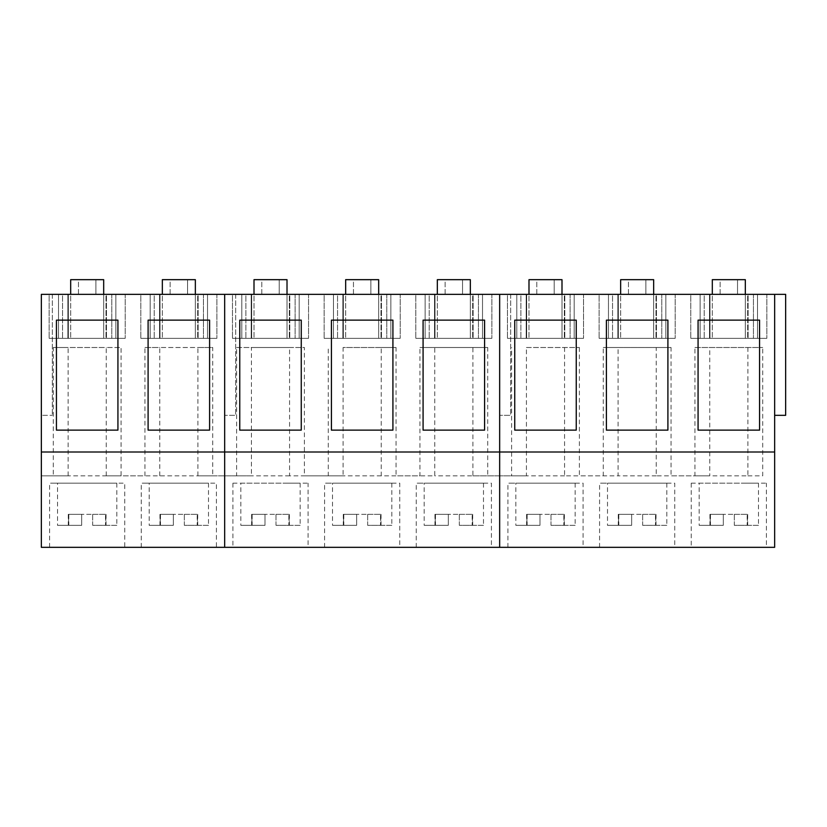 <?xml version="1.0" encoding="UTF-8"?>
<svg xmlns="http://www.w3.org/2000/svg" width="827" height="827" viewBox="0 0 827 827"><rect width="100%" height="100%" fill="white"/><g stroke="black" fill="none" stroke-linecap="round" stroke-linejoin="round"><path stroke-width="0.62" stroke-dasharray="4.13 3.1" d="M57.528 483.164L116.834 483.164L57.528 483.164L57.528 525.331L81.677 525.331L57.528 525.331M116.834 483.164L116.834 525.331L92.676 525.331L116.834 525.331M92.676 514.332L92.676 525.331L106.052 525.331L92.676 525.331L92.676 514.332L81.677 514.332L92.676 514.332L92.676 525.331L92.676 514.332L106.052 514.332L105.536 525.331L105.536 514.332L92.676 514.332M81.677 514.332L81.677 525.331L68.3 525.331L81.677 525.331L81.677 514.332L68.3 514.332L68.817 525.331L68.817 514.332L81.677 514.332L81.677 525.331L81.677 514.332M149.191 483.164L208.497 483.164L149.191 483.164L149.191 525.331L173.339 525.331L149.191 525.331M208.497 483.164L208.497 525.331L184.338 525.331L208.497 525.331M184.338 514.332L184.338 525.331L197.715 525.331L184.338 525.331L184.338 514.332L173.339 514.332L184.338 514.332L184.338 525.331L184.338 514.332L197.715 514.332L197.198 525.331L197.198 514.332L184.338 514.332M173.339 514.332L173.339 525.331L159.962 525.331L173.339 525.331L173.339 514.332L159.962 514.332L160.479 525.331L160.479 514.332L173.339 514.332L173.339 525.331L173.339 514.332M240.853 483.164L300.16 483.164L240.853 483.164L240.853 525.331L265.002 525.331L240.853 525.331M300.16 483.164L300.16 525.331L276.001 525.331L300.16 525.331M276.001 514.332L276.001 525.331L289.378 525.331L276.001 525.331L276.001 514.332L265.002 514.332L276.001 514.332L276.001 525.331L276.001 514.332L289.378 514.332L288.861 525.331L288.861 514.332L276.001 514.332M265.002 514.332L265.002 525.331L251.625 525.331L265.002 525.331L265.002 514.332L251.625 514.332L252.142 525.331L252.142 514.332L265.002 514.332L265.002 525.331L265.002 514.332M332.516 483.164L391.822 483.164L332.516 483.164L332.516 525.331L356.664 525.331L332.516 525.331M391.822 483.164L391.822 525.331L367.664 525.331L391.822 525.331M367.664 514.332L367.664 525.331L381.04 525.331L367.664 525.331L367.664 514.332L356.664 514.332L367.664 514.332L367.664 525.331L367.664 514.332L381.04 514.332L380.523 525.331L380.523 514.332L367.664 514.332M356.664 514.332L356.664 525.331L343.288 525.331L356.664 525.331L356.664 514.332L343.288 514.332L343.805 525.331L343.805 514.332L356.664 514.332L356.664 525.331L356.664 514.332M424.179 483.164L483.485 483.164L424.179 483.164L424.179 525.331L448.327 525.331L424.179 525.331M483.485 483.164L483.485 525.331L459.326 525.331L483.485 525.331M459.326 514.332L459.326 525.331L472.703 525.331L459.326 525.331L459.326 514.332L448.327 514.332L459.326 514.332L459.326 525.331L459.326 514.332L472.703 514.332L472.186 525.331L472.186 514.332L459.326 514.332M448.327 514.332L448.327 525.331L434.95 525.331L448.327 525.331L448.327 514.332L434.95 514.332L435.467 525.331L435.467 514.332L448.327 514.332L448.327 525.331L448.327 514.332M515.841 483.164L575.147 483.164L515.841 483.164L515.841 525.331L539.99 525.331L515.841 525.331M575.147 483.164L575.147 525.331L550.989 525.331L575.147 525.331M550.989 514.332L550.989 525.331L564.365 525.331L550.989 525.331L550.989 514.332L539.99 514.332L550.989 514.332L550.989 525.331L550.989 514.332L564.365 514.332L563.849 525.331L563.849 514.332L550.989 514.332M539.99 514.332L539.99 525.331L526.613 525.331L539.99 525.331L539.99 514.332L526.613 514.332L527.13 525.331L527.13 514.332L539.99 514.332L539.99 525.331L539.99 514.332M607.504 483.164L666.81 483.164L607.504 483.164L607.504 525.331L631.652 525.331L607.504 525.331M666.81 483.164L666.81 525.331L642.651 525.331L666.81 525.331M642.651 514.332L642.651 525.331L656.028 525.331L642.651 525.331L642.651 514.332L631.652 514.332L642.651 514.332L642.651 525.331L642.651 514.332L656.028 514.332L655.511 525.331L655.511 514.332L642.651 514.332M631.652 514.332L631.652 525.331L618.276 525.331L631.652 525.331L631.652 514.332L618.276 514.332L618.792 525.331L618.792 514.332L631.652 514.332L631.652 525.331L631.652 514.332M699.166 483.164L758.473 483.164L699.166 483.164L699.166 525.331L723.315 525.331L699.166 525.331M758.473 483.164L758.473 525.331L734.314 525.331L758.473 525.331M734.314 514.332L734.314 525.331L747.691 525.331L734.314 525.331L734.314 514.332L723.315 514.332L734.314 514.332L734.314 525.331L734.314 514.332L747.691 514.332L747.174 525.331L747.174 514.332L734.314 514.332M723.315 514.332L723.315 525.331L709.938 525.331L723.315 525.331L723.315 514.332L709.938 514.332L710.455 525.331L710.455 514.332L723.315 514.332L723.315 525.331L723.315 514.332M289.574 475.835L224.675 475.835L251.439 475.835L251.439 347.505L289.574 347.505L289.574 475.835L343.102 475.835L343.102 347.505L381.237 347.505L381.237 475.835L434.764 475.835L434.764 347.505L472.899 347.505L472.899 475.835L499.663 475.835L499.663 294.34L510.662 294.34L224.675 294.34L224.675 415.33L224.675 294.34L224.675 415.33L224.675 294.34L224.675 415.33L224.675 294.34L235.674 294.34L224.675 294.34L235.674 294.34L224.675 294.34L224.675 475.835L197.911 475.835L212.735 475.835L212.735 347.505L144.952 347.505L144.952 475.835L106.249 475.835L121.073 475.835L121.073 347.505L53.29 347.505L53.29 475.835L68.114 475.835L41.35 475.835L224.675 475.835L224.675 547.329L41.35 547.329L41.35 294.34L235.674 294.34L224.675 294.34L235.674 294.34L224.675 294.34L224.675 415.33L235.674 415.33L224.675 415.33L235.674 415.33L224.675 415.33L235.674 415.33L224.675 415.33L235.674 415.33L224.675 415.33L224.675 294.34L224.675 547.329L774.651 547.329L774.651 294.34L785.65 294.34L774.651 294.34L774.651 415.33L785.65 415.33L774.651 415.33L774.651 294.34L774.651 415.33L774.651 294.34L785.65 294.34L785.65 415.33L774.651 415.33M111.8 294.34L62.563 294.34L62.563 338.336L125.218 338.336L49.144 338.336L62.563 338.336L62.563 294.34L49.144 294.34L49.144 338.336L49.144 294.34L67.886 294.34L58.5 294.34L58.5 338.336L58.5 294.34L68.352 294.34L68.352 338.336L68.352 294.34L106.011 294.34L106.011 338.336L106.011 294.34L115.863 294.34L106.476 294.34L106.476 338.336L106.476 294.34L125.218 294.34L125.218 338.336L125.218 294.34L111.8 294.34L111.8 338.336L111.8 294.34M203.463 294.34L154.225 294.34L154.225 338.336L216.881 338.336L140.807 338.336L154.225 338.336L154.225 294.34L140.807 294.34L140.807 338.336L140.807 294.34L159.549 294.34L150.163 294.34L150.163 338.336L150.163 294.34L160.014 294.34L160.014 338.336L160.014 294.34L197.674 294.34L197.674 338.336L197.674 294.34L207.525 294.34L198.139 294.34L198.139 338.336L198.139 294.34L216.881 294.34L216.881 338.336L216.881 294.34L203.463 294.34L203.463 338.336L203.463 294.34M235.674 294.34L235.674 415.33L235.674 294.34M41.35 451.997L774.651 451.997M69.168 547.329L124.763 547.329L69.168 547.329M160.831 547.329L216.426 547.329L160.831 547.329M197.911 475.835L197.911 347.505L212.735 347.505M159.776 475.835L159.776 347.505L197.911 347.505M106.249 475.835L106.249 347.505L121.073 347.505M68.114 475.835L68.114 347.505L106.249 347.505M41.35 294.34L41.35 415.33L52.349 415.33L41.35 415.33L52.349 415.33L41.35 415.33L41.35 294.34M52.349 294.34L52.349 415.33L52.349 294.34M67.886 294.34L67.886 338.336L67.886 294.34M115.863 294.34L115.863 338.336L115.863 294.34M159.549 294.34L159.549 338.336L159.549 294.34M207.525 294.34L207.525 338.336L207.525 294.34M56.432 320.132L117.93 320.132L117.93 430.133L56.432 430.133L56.432 320.132M148.095 320.132L209.593 320.132L209.593 430.133L148.095 430.133L148.095 320.132M105.194 483.164L54.2 483.164L124.753 483.164L124.763 547.329M49.599 547.329L49.599 483.164L69.168 483.164M196.857 483.164L145.862 483.164L216.416 483.164L216.426 547.329M141.262 547.329L141.262 483.164L160.831 483.164M144.952 347.505L159.776 347.505M53.29 347.505L68.114 347.505M103.685 294.34L103.685 338.336L103.685 279.671L78.472 279.671L78.472 294.34L70.677 294.34L70.677 338.336L70.677 294.34L103.685 294.34L78.472 294.34L78.472 279.671L70.677 279.671L70.677 294.34M95.891 279.671L95.891 294.34L95.891 279.671M70.677 338.336L103.685 338.336L70.677 338.336M195.348 294.34L195.348 338.336L195.348 279.671L170.135 279.671L170.135 294.34L162.34 294.34L162.34 338.336L162.34 294.34L195.348 294.34L170.135 294.34L170.135 279.671L162.34 279.671L162.34 294.34M187.553 279.671L187.553 294.34L187.553 279.671M162.34 338.336L195.348 338.336L162.34 338.336M287.01 294.34L287.01 338.336L287.01 279.671L261.797 279.671L261.797 294.34L254.003 294.34L254.003 338.336L254.003 294.34L287.01 294.34L261.797 294.34L261.797 279.671L254.003 279.671L254.003 294.34M279.216 279.671L279.216 294.34L279.216 279.671M254.003 338.336L287.01 338.336L254.003 338.336M378.673 294.34L378.673 338.336L378.673 279.671L353.46 279.671L353.46 294.34L345.665 294.34L345.665 338.336L345.665 294.34L378.673 294.34L353.46 294.34L353.46 279.671L345.665 279.671L345.665 294.34M370.878 279.671L370.878 294.34L370.878 279.671M345.665 338.336L378.673 338.336L345.665 338.336M470.336 294.34L470.336 338.336L470.336 279.671L445.122 279.671L445.122 294.34L437.328 294.34L437.328 338.336L437.328 294.34L470.336 294.34L445.122 294.34L445.122 279.671L437.328 279.671L437.328 294.34M462.541 279.671L462.541 294.34L462.541 279.671M437.328 338.336L470.336 338.336L437.328 338.336M561.998 294.34L561.998 338.336L561.998 279.671L536.785 279.671L536.785 294.34L528.991 294.34L528.991 338.336L528.991 294.34L561.998 294.34L536.785 294.34L536.785 279.671L528.991 279.671L528.991 294.34M554.204 279.671L554.204 294.34L554.204 279.671M528.991 338.336L561.998 338.336L528.991 338.336M653.661 294.34L653.661 338.336L653.661 279.671L628.448 279.671L628.448 294.34L620.653 294.34L620.653 338.336L620.653 294.34L653.661 294.34L628.448 294.34L628.448 279.671L620.653 279.671L620.653 294.34M645.866 279.671L645.866 294.34L645.866 279.671M620.653 338.336L653.661 338.336L620.653 338.336M745.323 294.34L745.323 338.336L745.323 279.671L720.11 279.671L720.11 294.34L712.316 294.34L712.316 338.336L712.316 294.34L745.323 294.34L720.11 294.34L720.11 279.671L712.316 279.671L712.316 294.34M737.529 279.671L737.529 294.34L737.529 279.671M712.316 338.336L745.323 338.336L712.316 338.336M295.125 294.34L245.888 294.34L245.888 338.336L308.543 338.336L232.47 338.336L245.888 338.336L245.888 294.34L232.47 294.34L232.47 338.336L232.47 294.34L251.212 294.34L241.815 294.34L241.815 338.336L241.815 294.34L251.677 294.34L251.677 338.336L251.677 294.34L289.336 294.34L289.336 338.336L289.336 294.34L299.188 294.34L289.801 294.34L289.801 338.336L289.801 294.34L308.543 294.34L308.543 338.336L308.543 294.34L295.125 294.34L295.125 338.336L295.125 294.34M478.451 294.34L429.213 294.34L429.213 338.336L491.869 338.336L415.795 338.336L429.213 338.336L429.213 294.34L415.795 294.34L415.795 338.336L415.795 294.34L434.537 294.34L425.14 294.34L425.14 338.336L425.14 294.34L435.002 294.34L435.002 338.336L435.002 294.34L472.662 294.34L472.662 338.336L472.662 294.34L482.513 294.34L473.127 294.34L473.127 338.336L473.127 294.34L491.869 294.34L491.869 338.336L491.869 294.34L478.451 294.34L478.451 338.336L478.451 294.34M386.788 294.34L337.55 294.34L337.55 338.336L400.206 338.336L324.132 338.336L337.55 338.336L337.55 294.34L324.132 294.34L324.132 338.336L324.132 294.34L342.874 294.34L333.477 294.34L333.477 338.336L333.477 294.34L343.339 294.34L343.339 338.336L343.339 294.34L380.999 294.34L380.999 338.336L380.999 294.34L390.851 294.34L381.464 294.34L381.464 338.336L381.464 294.34L400.206 294.34L400.206 338.336L400.206 294.34L386.788 294.34L386.788 338.336L386.788 294.34M381.237 475.835L304.398 475.835L304.398 347.505L236.615 347.505L236.615 475.835L251.439 475.835M472.899 475.835L499.663 475.835L499.663 547.329L499.663 475.835L526.427 475.835L526.427 347.505L579.386 347.505L526.427 347.505M381.237 347.505L396.061 347.505L396.061 475.835L419.94 475.835L419.94 347.505L434.764 347.505M472.899 347.505L487.723 347.505L487.723 475.835L434.764 475.835M288.52 547.329L238.104 547.329L308.089 547.329L308.089 483.164M232.925 483.164L232.925 547.329L252.493 547.329M380.182 547.329L329.766 547.329L399.751 547.329L399.751 483.164L329.187 483.164L380.182 483.164M344.156 483.164L324.597 483.164L324.587 547.329L344.156 547.329M471.845 547.329L421.429 547.329L491.414 547.329L491.414 483.164L420.85 483.164L471.845 483.164M435.819 483.164L416.26 483.164L416.25 547.329L435.819 547.329M774.651 294.34L499.663 294.34L499.663 415.33L499.663 294.34L499.663 415.33L510.662 415.33L499.663 415.33L510.662 415.33L499.663 415.33L510.662 415.33L499.663 415.33L510.662 415.33L499.663 415.33L499.663 294.34L499.663 475.835L526.427 475.835M510.662 294.34L510.662 415.33L510.662 294.34M251.212 294.34L251.212 338.336L251.212 294.34M299.188 294.34L299.188 338.336L299.188 294.34M434.537 294.34L434.537 338.336L434.537 294.34M482.513 294.34L482.513 338.336L482.513 294.34M342.874 294.34L342.874 338.336L342.874 294.34M390.851 294.34L390.851 338.336L390.851 294.34M487.723 347.505L419.94 347.505M396.061 347.505L343.102 347.505M343.102 475.835L328.278 475.835L328.278 347.505M289.574 347.505L304.398 347.505M236.615 347.505L251.439 347.505M288.52 483.164L308.078 483.164M232.935 483.164L252.493 483.164M239.758 320.132L301.255 320.132L301.255 430.133L239.758 430.133L239.758 320.132M331.42 320.132L392.918 320.132L392.918 430.133L331.42 430.133L331.42 320.132M423.083 320.132L484.581 320.132L484.581 430.133L423.083 430.133L423.083 320.132M570.113 294.34L520.876 294.34L520.876 338.336L583.531 338.336L507.458 338.336L520.876 338.336L520.876 294.34L507.458 294.34L507.458 338.336L507.458 294.34L526.199 294.34L516.803 294.34L516.803 338.336L516.803 294.34L526.665 294.34L526.665 338.336L526.665 294.34L564.324 294.34L564.324 338.336L564.324 294.34L574.176 294.34L564.789 294.34L564.789 338.336L564.789 294.34L583.531 294.34L583.531 338.336L583.531 294.34L570.113 294.34L570.113 338.336L570.113 294.34M753.438 294.34L704.201 294.34L704.201 338.336L766.856 338.336L690.783 338.336L704.201 338.336L704.201 294.34L690.783 294.34L690.783 338.336L690.783 294.34L709.525 294.34L700.128 294.34L700.128 338.336L700.128 294.34L709.99 294.34L709.99 338.336L709.99 294.34L747.649 294.34L747.649 338.336L747.649 294.34L757.501 294.34L748.115 294.34L748.115 338.336L748.115 294.34L766.856 294.34L766.856 338.336L766.856 294.34L753.438 294.34L753.438 338.336L753.438 294.34M661.776 294.34L612.538 294.34L612.538 338.336L675.194 338.336L599.12 338.336L612.538 338.336L612.538 294.34L599.12 294.34L599.12 338.336L599.12 294.34L617.862 294.34L608.465 294.34L608.465 338.336L608.465 294.34L618.327 294.34L618.327 338.336L618.327 294.34L655.987 294.34L655.987 338.336L655.987 294.34L665.838 294.34L656.452 294.34L656.452 338.336L656.452 294.34L675.194 294.34L675.194 338.336L675.194 294.34L661.776 294.34L661.776 338.336L661.776 294.34M747.887 347.505L747.887 475.835L694.928 475.835L694.928 347.505L762.711 347.505L694.928 347.505M564.562 347.505L564.562 475.835L618.089 475.835L618.089 347.505L656.224 347.505L656.224 475.835L709.752 475.835L709.752 347.505M564.562 475.835L511.603 475.835L511.603 347.505M579.386 347.505L579.386 475.835L603.265 475.835L603.265 347.505L618.089 347.505M656.224 475.835L618.089 475.835M656.224 347.505L671.048 347.505L671.048 475.835L709.752 475.835M563.507 547.329L513.091 547.329L583.076 547.329L583.076 483.164L512.513 483.164L563.507 483.164M527.481 483.164L507.923 483.164L507.912 547.329L527.481 547.329M655.17 547.329L604.754 547.329L674.739 547.329L674.739 483.164L604.175 483.164L655.17 483.164M619.144 483.164L599.585 483.164L599.575 547.329L619.144 547.329M746.833 547.329L696.417 547.329L766.402 547.329L766.402 483.164M691.238 483.164L691.238 547.329L710.807 547.329M785.65 294.34L785.65 415.33L785.65 294.34M526.199 294.34L526.199 338.336L526.199 294.34M574.176 294.34L574.176 338.336L574.176 294.34M709.525 294.34L709.525 338.336L709.525 294.34M757.501 294.34L757.501 338.336L757.501 294.34M617.862 294.34L617.862 338.336L617.862 294.34M665.838 294.34L665.838 338.336L665.838 294.34M747.887 475.835L762.711 475.835L762.711 347.505M671.048 347.505L603.265 347.505M746.833 483.164L766.391 483.164M691.248 483.164L710.807 483.164M514.745 320.132L576.243 320.132L576.243 430.133L514.745 430.133L514.745 320.132M606.408 320.132L667.906 320.132L667.906 430.133L606.408 430.133L606.408 320.132M698.071 320.132L759.568 320.132L759.568 430.133L698.071 430.133L698.071 320.132M68.3 514.332L68.3 525.331M106.052 514.332L106.052 525.331M159.962 514.332L159.962 525.331M197.715 514.332L197.715 525.331M251.625 514.332L251.625 525.331M289.378 514.332L289.378 525.331M343.288 514.332L343.288 525.331M381.04 514.332L381.04 525.331M434.95 514.332L434.95 525.331M472.703 514.332L472.703 525.331M526.613 514.332L526.613 525.331M564.365 514.332L564.365 525.331M618.276 514.332L618.276 525.331M656.028 514.332L656.028 525.331M709.938 514.332L709.938 525.331M747.691 514.332L747.691 525.331"/><path stroke-width="1.24" d="M41.35 451.997L224.675 451.997L224.675 294.34L41.35 294.34L41.35 547.329L224.675 547.329L224.675 294.34L785.65 294.34L785.65 415.33L774.651 415.33M56.432 320.132L117.93 320.132L117.93 430.133L56.432 430.133L56.432 320.132M148.095 320.132L209.593 320.132L209.593 430.133L148.095 430.133L148.095 320.132M103.685 294.34L103.685 279.671L70.677 279.671L70.677 294.34M195.348 294.34L195.348 279.671L162.34 279.671L162.34 294.34M287.01 294.34L287.01 279.671L254.003 279.671L254.003 294.34M378.673 294.34L378.673 279.671L345.665 279.671L345.665 294.34M470.336 294.34L470.336 279.671L437.328 279.671L437.328 294.34M561.998 294.34L561.998 279.671L528.991 279.671L528.991 294.34M653.661 294.34L653.661 279.671L620.653 279.671L620.653 294.34M745.323 294.34L745.323 279.671L712.316 279.671L712.316 294.34M774.651 451.997L774.651 547.329L499.663 547.329L499.663 451.997L499.663 547.329L224.675 547.329L224.675 451.997L499.663 451.997L499.663 294.34L499.663 451.997L774.651 451.997L774.651 294.34M239.758 320.132L301.255 320.132L301.255 430.133L239.758 430.133L239.758 320.132M331.42 320.132L392.918 320.132L392.918 430.133L331.42 430.133L331.42 320.132M423.083 320.132L484.581 320.132L484.581 430.133L423.083 430.133L423.083 320.132M514.745 320.132L576.243 320.132L576.243 430.133L514.745 430.133L514.745 320.132M606.408 320.132L667.906 320.132L667.906 430.133L606.408 430.133L606.408 320.132M698.071 320.132L759.568 320.132L759.568 430.133L698.071 430.133L698.071 320.132"/></g></svg>
